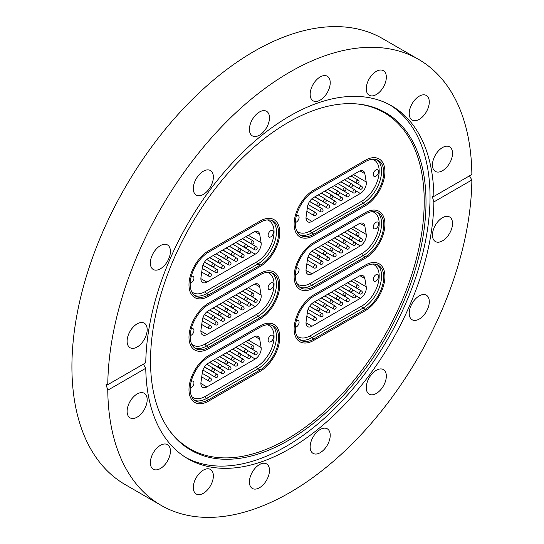 <?xml version="1.0" encoding="UTF-8"?>
<svg xmlns="http://www.w3.org/2000/svg" width="544" height="544" viewBox="0 0 544 544"><rect width="100%" height="100%" fill="white"/><g stroke="black" fill="none" stroke-linecap="round" stroke-linejoin="round"><path stroke-width="0.82" d="M288.266 122.393A194.8 112.465 -60 0 1 357.313 103.958A194.8 112.465 -60 0 1 421.287 245.929A194.8 112.465 -60 0 1 288.266 440.504A194.8 112.465 -60 0 1 169.082 429.998A194.8 112.465 -60 0 1 168.926 270.926A194.8 112.465 -60 0 1 288.266 122.393M356.538 103.89A194.12 112.078 -60 0 1 419.397 245.861A194.12 112.078 -60 0 1 286.953 439.192A194.12 112.078 -60 0 1 168.633 429.352M389.749 104.808A203.755 117.64 -60 0 1 418.54 268.688A203.755 117.64 -60 0 1 285.96 446.481A203.755 117.64 -60 0 1 186.034 457.654M203.334 493.313A14.192 8.194 120 0 0 212.609 480.808A14.192 8.194 120 0 0 210.433 469.438A14.192 8.194 120 0 0 203.334 470.138A14.192 8.194 120 0 0 194.065 482.644A14.192 8.194 120 0 0 196.241 494.02A14.192 8.194 120 0 0 203.334 493.313M160.392 468.52A14.192 8.194 120 0 0 169.66 456.015A14.192 8.194 120 0 0 167.484 444.645A14.192 8.194 120 0 0 160.392 445.346A14.192 8.194 120 0 0 151.116 457.851A14.192 8.194 120 0 0 153.292 469.22A14.192 8.194 120 0 0 160.392 468.52M127.112 411.352A14.192 8.194 120 0 0 130.05 417.846A14.192 8.194 120 0 0 140.984 414.045A14.192 8.194 120 0 0 147.179 399.765A14.192 8.194 120 0 0 144.242 393.264A14.192 8.194 120 0 0 133.307 397.066A14.192 8.194 120 0 0 127.112 411.352M127.112 341.217A14.192 8.194 120 0 0 130.05 347.711A14.192 8.194 120 0 0 140.984 343.91A14.192 8.194 120 0 0 147.179 329.63A14.192 8.194 120 0 0 144.242 323.136A14.192 8.194 120 0 0 133.307 326.937A14.192 8.194 120 0 0 127.112 341.217M150.355 263.004A14.192 8.194 120 0 0 153.292 269.498A14.192 8.194 120 0 0 164.227 265.696A14.192 8.194 120 0 0 170.422 251.416A14.192 8.194 120 0 0 167.484 244.922A14.192 8.194 120 0 0 156.55 248.724A14.192 8.194 120 0 0 150.355 263.004M193.304 188.618A14.192 8.194 120 0 0 196.241 195.112A14.192 8.194 120 0 0 207.176 191.311A14.192 8.194 120 0 0 213.37 177.031A14.192 8.194 120 0 0 210.433 170.53A14.192 8.194 120 0 0 199.498 174.332A14.192 8.194 120 0 0 193.304 188.618M259.447 135.177A14.192 8.194 120 0 0 268.722 122.672A14.192 8.194 120 0 0 266.546 111.296A14.192 8.194 120 0 0 259.447 112.003A14.192 8.194 120 0 0 250.179 124.508A14.192 8.194 120 0 0 252.355 135.878A14.192 8.194 120 0 0 259.447 135.177M320.185 100.11A14.192 8.194 120 0 0 329.46 87.604A14.192 8.194 120 0 0 327.284 76.228A14.192 8.194 120 0 0 320.185 76.935A14.192 8.194 120 0 0 310.916 89.44A14.192 8.194 120 0 0 313.092 100.81A14.192 8.194 120 0 0 320.185 100.11M376.298 94.554A14.192 8.194 120 0 0 385.574 82.042A14.192 8.194 120 0 0 383.398 70.672A14.192 8.194 120 0 0 376.298 71.373A14.192 8.194 120 0 0 367.03 83.885A14.192 8.194 120 0 0 369.206 95.254A14.192 8.194 120 0 0 376.298 94.554M419.247 119.347A14.192 8.194 120 0 0 428.516 106.842A14.192 8.194 120 0 0 426.346 95.472A14.192 8.194 120 0 0 419.247 96.172A14.192 8.194 120 0 0 409.979 108.678A14.192 8.194 120 0 0 412.148 120.047A14.192 8.194 120 0 0 419.247 119.347M432.453 164.927A14.192 8.194 120 0 0 435.397 171.428A14.192 8.194 120 0 0 446.332 167.62A14.192 8.194 120 0 0 452.526 153.34A14.192 8.194 120 0 0 449.589 146.846A14.192 8.194 120 0 0 438.648 150.647A14.192 8.194 120 0 0 432.453 164.927M432.453 235.062A14.192 8.194 120 0 0 435.397 241.556A14.192 8.194 120 0 0 446.332 237.755A14.192 8.194 120 0 0 452.526 223.475A14.192 8.194 120 0 0 449.589 216.974A14.192 8.194 120 0 0 438.648 220.782A14.192 8.194 120 0 0 432.453 235.062M409.21 313.276A14.192 8.194 120 0 0 412.148 319.77A14.192 8.194 120 0 0 423.089 315.969A14.192 8.194 120 0 0 429.284 301.689A14.192 8.194 120 0 0 426.346 295.188A14.192 8.194 120 0 0 415.405 298.996A14.192 8.194 120 0 0 409.21 313.276M366.262 387.661A14.192 8.194 120 0 0 369.206 394.162A14.192 8.194 120 0 0 380.14 390.354A14.192 8.194 120 0 0 386.335 376.074A14.192 8.194 120 0 0 383.398 369.58A14.192 8.194 120 0 0 372.456 373.381A14.192 8.194 120 0 0 366.262 387.661M320.185 452.69A14.192 8.194 120 0 0 329.46 440.184A14.192 8.194 120 0 0 327.284 428.815A14.192 8.194 120 0 0 320.185 429.515A14.192 8.194 120 0 0 310.916 442.02A14.192 8.194 120 0 0 313.092 453.397A14.192 8.194 120 0 0 320.185 452.69M259.447 487.757A14.192 8.194 120 0 0 268.722 475.252A14.192 8.194 120 0 0 266.546 463.882A14.192 8.194 120 0 0 259.447 464.583A14.192 8.194 120 0 0 250.179 477.088A14.192 8.194 120 0 0 252.355 488.458A14.192 8.194 120 0 0 259.447 487.757M433.874 196.418L471.866 174.481A257.482 148.655 120 0 0 418.554 59.364A257.482 148.655 120 0 0 289.816 72.114A257.482 148.655 120 0 0 107.766 384.69L145.765 362.76A203.755 117.64 -60 0 1 289.816 115.981A203.755 117.64 -60 0 1 391.694 105.89A203.755 117.64 -60 0 1 433.874 196.418L432.194 196.241L433.874 201.933A203.755 117.64 -60 0 1 289.816 448.712A203.755 117.64 -60 0 1 187.945 458.803A203.755 117.64 -60 0 1 145.765 368.274L143.351 364.147M418.554 59.364L382.718 38.672A257.482 148.655 120 0 0 253.98 51.422A257.482 148.655 120 0 0 85.775 278.317A257.482 148.655 120 0 0 125.242 484.636L161.078 505.328A257.482 148.655 120 0 0 289.816 492.578A257.482 148.655 120 0 0 471.866 180.003L433.874 201.933M107.766 384.69L106.073 384.526L107.766 390.211A257.482 148.655 120 0 0 161.078 505.328M469.492 175.855L471.866 180.003M107.766 390.211L145.765 368.274M313.834 189.992L365.201 160.33A27.88 16.096 -60 0 1 379.141 158.95A27.88 16.096 -60 0 1 383.411 181.288A27.88 16.096 -60 0 1 365.201 205.856L313.834 235.511A27.88 16.096 -60 0 1 299.894 236.892A27.88 16.096 -60 0 1 295.616 214.554A27.88 16.096 -60 0 1 313.834 189.992L365.201 160.33A27.88 16.096 -60 0 1 379.141 158.95A27.88 16.096 -60 0 1 383.411 181.288A27.88 16.096 -60 0 1 365.201 205.856L313.834 235.511A27.88 16.096 -60 0 1 299.894 236.892A27.88 16.096 -60 0 1 295.616 214.554A27.88 16.096 -60 0 1 313.834 189.992M208.699 250.689L260.073 221.027A27.88 16.096 -60 0 1 274.006 219.647A27.88 16.096 -60 0 1 278.283 241.985A27.88 16.096 -60 0 1 260.073 266.553L208.699 296.208A27.88 16.096 -60 0 1 194.766 297.588A27.88 16.096 -60 0 1 190.488 275.25A27.88 16.096 -60 0 1 208.699 250.689L260.073 221.027A27.88 16.096 -60 0 1 274.006 219.647A27.88 16.096 -60 0 1 278.283 241.985A27.88 16.096 -60 0 1 260.073 266.553L208.699 296.208A27.88 16.096 -60 0 1 194.766 297.588A27.88 16.096 -60 0 1 190.488 275.25A27.88 16.096 -60 0 1 208.699 250.689M313.834 242.413L365.201 212.752A27.88 16.096 -60 0 1 379.141 211.371A27.88 16.096 -60 0 1 383.411 233.709A27.88 16.096 -60 0 1 365.201 258.278L313.834 287.932A27.88 16.096 -60 0 1 299.894 289.313A27.88 16.096 -60 0 1 295.616 266.975A27.88 16.096 -60 0 1 313.834 242.413L365.201 212.752A27.88 16.096 -60 0 1 379.141 211.371A27.88 16.096 -60 0 1 383.411 233.709A27.88 16.096 -60 0 1 365.201 258.278L313.834 287.932A27.88 16.096 -60 0 1 299.894 289.313A27.88 16.096 -60 0 1 295.616 266.975A27.88 16.096 -60 0 1 313.834 242.413M208.699 303.103L260.073 273.448A27.88 16.096 -60 0 1 274.006 272.068A27.88 16.096 -60 0 1 278.283 294.406A27.88 16.096 -60 0 1 260.073 318.968L208.699 348.629A27.88 16.096 -60 0 1 194.766 350.01A27.88 16.096 -60 0 1 190.488 327.672A27.88 16.096 -60 0 1 208.699 303.103L260.073 273.448A27.88 16.096 -60 0 1 274.006 272.068A27.88 16.096 -60 0 1 278.283 294.406A27.88 16.096 -60 0 1 260.073 318.968L208.699 348.629A27.88 16.096 -60 0 1 194.766 350.01A27.88 16.096 -60 0 1 190.488 327.672A27.88 16.096 -60 0 1 208.699 303.103M313.834 294.828L365.201 265.173A27.88 16.096 -60 0 1 379.141 263.792A27.88 16.096 -60 0 1 383.411 286.13A27.88 16.096 -60 0 1 365.201 310.692L313.834 340.354A27.88 16.096 -60 0 1 299.894 341.734A27.88 16.096 -60 0 1 295.616 319.396A27.88 16.096 -60 0 1 313.834 294.828L365.201 265.173A27.88 16.096 -60 0 1 379.141 263.792A27.88 16.096 -60 0 1 383.411 286.13A27.88 16.096 -60 0 1 365.201 310.692L313.834 340.354A27.88 16.096 -60 0 1 299.894 341.734A27.88 16.096 -60 0 1 295.616 319.396A27.88 16.096 -60 0 1 313.834 294.828M208.699 355.524L260.073 325.87A27.88 16.096 -60 0 1 274.006 324.489A27.88 16.096 -60 0 1 278.283 346.827A27.88 16.096 -60 0 1 260.073 371.389L208.699 401.05A27.88 16.096 -60 0 1 194.766 402.431A27.88 16.096 -60 0 1 190.488 380.093A27.88 16.096 -60 0 1 208.699 355.524L260.073 325.87A27.88 16.096 -60 0 1 274.006 324.489A27.88 16.096 -60 0 1 278.283 346.827A27.88 16.096 -60 0 1 260.073 371.389L208.699 401.05A27.88 16.096 -60 0 1 194.766 402.431A27.88 16.096 -60 0 1 190.488 380.093A27.88 16.096 -60 0 1 208.699 355.524M270.824 335.444A3.822 2.203 120 0 0 268.328 338.803A3.822 2.203 120 0 0 268.913 341.863A3.822 2.203 120 0 0 270.824 341.68A3.822 2.203 120 0 0 273.319 338.314A3.822 2.203 120 0 0 272.734 335.254A3.822 2.203 120 0 0 270.824 335.444M190.203 387.974A3.822 2.203 120 0 0 191.257 387.614A3.822 2.203 120 0 0 193.752 384.248A3.822 2.203 120 0 0 193.168 381.188A3.822 2.203 120 0 0 191.257 381.378A3.822 2.203 120 0 0 191.196 381.412M248.282 340.122L261.106 347.528L259.712 339.225A8.446 4.876 -60 0 0 258.053 336.498A8.446 4.876 -60 0 0 253.83 336.92L208.25 363.236A8.446 4.876 -60 0 0 202.368 372.334L200.974 382.242A8.446 4.876 -60 0 0 202.633 387.355A8.446 4.876 -60 0 0 206.863 386.94L255.224 359.013L250.553 356.32M261.106 347.528A8.446 4.876 -60 0 1 255.224 359.013M260.073 327.25A26.187 15.116 -60 0 1 273.163 325.951A26.187 15.116 -60 0 1 277.182 346.936A26.187 15.116 -60 0 1 260.073 370.008L208.699 399.67A26.187 15.116 -60 0 1 195.609 400.969A26.187 15.116 -60 0 1 191.597 379.984A26.187 15.116 -60 0 1 208.699 356.905L260.073 327.25M270.824 283.023A3.822 2.203 120 0 0 268.328 286.389A3.822 2.203 120 0 0 268.913 289.449A3.822 2.203 120 0 0 270.824 289.258A3.822 2.203 120 0 0 273.319 285.892A3.822 2.203 120 0 0 272.734 282.832A3.822 2.203 120 0 0 270.824 283.023M190.203 335.553A3.822 2.203 120 0 0 191.257 335.192A3.822 2.203 120 0 0 193.752 331.826A3.822 2.203 120 0 0 193.168 328.766A3.822 2.203 120 0 0 191.257 328.957A3.822 2.203 120 0 0 191.196 328.991M248.282 287.701L261.106 295.106L259.712 286.804A8.446 4.876 -60 0 0 258.053 284.084A8.446 4.876 -60 0 0 253.83 284.498L208.25 310.814A8.446 4.876 -60 0 0 202.368 319.913L200.974 329.82A8.446 4.876 -60 0 0 202.633 334.934A8.446 4.876 -60 0 0 206.863 334.519L255.224 306.598L250.553 303.899M261.106 295.106A8.446 4.876 -60 0 1 255.224 306.598M260.073 274.829A26.187 15.116 -60 0 1 273.163 273.53A26.187 15.116 -60 0 1 277.182 294.515A26.187 15.116 -60 0 1 260.073 317.594L208.699 347.249A26.187 15.116 -60 0 1 195.609 348.548A26.187 15.116 -60 0 1 191.597 327.563A26.187 15.116 -60 0 1 208.699 304.484L260.073 274.829M375.952 274.747A3.822 2.203 120 0 0 373.456 278.113A3.822 2.203 120 0 0 374.041 281.173A3.822 2.203 120 0 0 375.952 280.983A3.822 2.203 120 0 0 378.447 277.617A3.822 2.203 120 0 0 377.862 274.557A3.822 2.203 120 0 0 375.952 274.747M295.331 327.277A3.822 2.203 120 0 0 296.392 326.917A3.822 2.203 120 0 0 298.88 323.551A3.822 2.203 120 0 0 298.296 320.491A3.822 2.203 120 0 0 296.392 320.681A3.822 2.203 120 0 0 296.33 320.715M353.416 279.426L366.234 286.831L364.847 278.528A8.446 4.876 -60 0 0 363.188 275.808A8.446 4.876 -60 0 0 358.958 276.223L313.378 302.539A8.446 4.876 -60 0 0 307.496 311.637L306.109 321.545A8.446 4.876 -60 0 0 307.768 326.658A8.446 4.876 -60 0 0 311.991 326.244L360.352 298.323L355.681 295.623M366.234 286.831A8.446 4.876 -60 0 1 360.352 298.323M365.201 266.553A26.187 15.116 -60 0 1 378.291 265.254A26.187 15.116 -60 0 1 382.31 286.239A26.187 15.116 -60 0 1 365.201 309.318L313.834 338.973A26.187 15.116 -60 0 1 300.737 340.272A26.187 15.116 -60 0 1 296.725 319.287A26.187 15.116 -60 0 1 313.834 296.208L365.201 266.553M375.952 222.326A3.822 2.203 120 0 0 373.456 225.692A3.822 2.203 120 0 0 374.041 228.752A3.822 2.203 120 0 0 375.952 228.562A3.822 2.203 120 0 0 378.447 225.196A3.822 2.203 120 0 0 377.862 222.136A3.822 2.203 120 0 0 375.952 222.326M295.331 274.856A3.822 2.203 120 0 0 296.392 274.496A3.822 2.203 120 0 0 298.88 271.13A3.822 2.203 120 0 0 298.296 268.07A3.822 2.203 120 0 0 296.392 268.26A3.822 2.203 120 0 0 296.33 268.301M353.416 227.004L366.234 234.41L364.847 226.107A8.446 4.876 -60 0 0 363.188 223.387A8.446 4.876 -60 0 0 358.958 223.802L313.378 250.118A8.446 4.876 -60 0 0 307.496 259.216L306.109 269.124A8.446 4.876 -60 0 0 307.768 274.237A8.446 4.876 -60 0 0 311.991 273.822L360.352 245.902L355.681 243.202M366.234 234.41A8.446 4.876 -60 0 1 360.352 245.902M365.201 214.132A26.187 15.116 -60 0 1 378.291 212.833A26.187 15.116 -60 0 1 382.31 233.818A26.187 15.116 -60 0 1 365.201 256.897L313.834 286.552A26.187 15.116 -60 0 1 300.737 287.851A26.187 15.116 -60 0 1 296.725 266.866A26.187 15.116 -60 0 1 313.834 243.787L365.201 214.132M270.824 230.602A3.822 2.203 120 0 0 268.328 233.968A3.822 2.203 120 0 0 268.913 237.028A3.822 2.203 120 0 0 270.824 236.837A3.822 2.203 120 0 0 273.319 233.471A3.822 2.203 120 0 0 272.734 230.411A3.822 2.203 120 0 0 270.824 230.602M190.203 283.132A3.822 2.203 120 0 0 191.257 282.771A3.822 2.203 120 0 0 193.752 279.405A3.822 2.203 120 0 0 193.168 276.345A3.822 2.203 120 0 0 191.257 276.536A3.822 2.203 120 0 0 191.196 276.576M248.282 235.28L261.106 242.685L259.712 234.382A8.446 4.876 -60 0 0 258.053 231.662A8.446 4.876 -60 0 0 253.83 232.077L208.25 258.393A8.446 4.876 -60 0 0 202.368 267.492L200.974 277.399A8.446 4.876 -60 0 0 202.633 282.52A8.446 4.876 -60 0 0 206.863 282.098L255.224 254.177L250.553 251.478M261.106 242.685A8.446 4.876 -60 0 1 255.224 254.177M260.073 222.408A26.187 15.116 -60 0 1 273.163 221.109A26.187 15.116 -60 0 1 277.182 242.094A26.187 15.116 -60 0 1 260.073 265.173L208.699 294.828A26.187 15.116 -60 0 1 195.609 296.126A26.187 15.116 -60 0 1 191.597 275.142A26.187 15.116 -60 0 1 208.699 252.069L260.073 222.408M375.952 169.905A3.822 2.203 120 0 0 373.456 173.271A3.822 2.203 120 0 0 374.041 176.331A3.822 2.203 120 0 0 375.952 176.14A3.822 2.203 120 0 0 378.447 172.774A3.822 2.203 120 0 0 377.862 169.714A3.822 2.203 120 0 0 375.952 169.905M295.331 222.435A3.822 2.203 120 0 0 296.392 222.074A3.822 2.203 120 0 0 298.88 218.715A3.822 2.203 120 0 0 298.296 215.655A3.822 2.203 120 0 0 296.392 215.839A3.822 2.203 120 0 0 296.33 215.88M353.416 174.59L366.234 181.988L364.847 173.686A8.446 4.876 -60 0 0 363.188 170.966A8.446 4.876 -60 0 0 358.958 171.38L313.378 197.703A8.446 4.876 -60 0 0 307.496 206.795L306.109 216.702A8.446 4.876 -60 0 0 307.768 221.823A8.446 4.876 -60 0 0 311.991 221.401L360.352 193.48L355.681 190.781M366.234 181.988A8.446 4.876 -60 0 1 360.352 193.48M365.201 161.711A26.187 15.116 -60 0 1 378.291 160.412A26.187 15.116 -60 0 1 382.31 181.397A26.187 15.116 -60 0 1 365.201 204.476L313.834 234.131A26.187 15.116 -60 0 1 300.737 235.43A26.187 15.116 -60 0 1 296.725 214.445A26.187 15.116 -60 0 1 313.834 191.372L365.201 161.711M191.678 396.522A24.5 14.144 120 0 0 205.353 396.358L256.727 366.704A24.5 14.144 120 0 0 273.115 343.72A24.5 14.144 120 0 0 267.349 324.768M272.048 325.407A26.187 15.116 -60 0 1 274.72 346.678A26.187 15.116 -60 0 1 257.924 368.771L260.073 370.008M256.727 366.704A1.686 0.972 60 0 0 257.924 368.771L206.55 398.426L208.699 399.67M205.353 396.358A1.686 0.972 60 0 0 206.55 398.426A26.187 15.116 -60 0 1 194.575 400.268M259.712 339.225L254.871 336.423M200.886 383.486L206.863 386.94M221.061 365.412L228.473 369.696A1.686 0.972 -60 0 1 228.548 367.622A1.686 0.972 -60 0 1 230.166 366.772A1.686 0.972 -60 0 1 230.234 366.812M222.829 354.817L231.751 359.972A1.686 0.972 -60 0 1 232.172 357.462A1.686 0.972 -60 0 1 233.437 357.041L226.209 352.866M204.51 366.921L212.112 371.307A1.686 1.686 0 0 0 214.52 369.213L221.932 373.476A1.686 0.972 -60 0 1 222.006 371.402A1.686 0.972 -60 0 1 223.618 370.546A1.686 0.972 -60 0 1 223.686 370.593M202.932 370.063L215.383 377.257A1.686 0.972 -60 0 1 215.458 375.183A1.686 0.972 -60 0 1 217.07 374.326A1.686 0.972 -60 0 1 217.138 374.374M201.722 376.924L208.835 381.031A1.686 0.972 -60 0 1 208.91 378.964A1.686 0.972 -60 0 1 210.528 378.107A1.686 0.972 -60 0 1 210.596 378.155M227.603 361.631L235.022 365.915A1.686 0.972 -60 0 1 235.096 363.841A1.686 0.972 -60 0 1 236.715 362.991A1.686 0.972 -60 0 1 236.783 363.032M234.151 357.85L241.57 362.134A1.686 0.972 -60 0 1 241.645 360.06A1.686 0.972 -60 0 1 243.256 359.21A1.686 0.972 -60 0 1 243.324 359.258M240.7 354.076L248.118 358.353A1.686 0.972 -60 0 1 248.193 356.286A1.686 0.972 -60 0 1 249.805 355.429A1.686 0.972 -60 0 1 249.873 355.477M235.919 347.262L244.841 352.41A1.686 1.686 0 0 0 247.255 350.316L254.66 354.572A1.686 0.972 -60 0 1 254.735 352.505A1.686 0.972 -60 0 1 256.353 351.648A1.686 0.972 -60 0 1 256.421 351.696M216.281 358.598L225.202 363.752A1.686 0.972 -60 0 1 225.624 361.243A1.686 0.972 -60 0 1 226.889 360.822L219.66 356.646M209.732 362.379L218.654 367.526A1.686 0.972 -60 0 1 219.076 365.017A1.686 0.972 -60 0 1 220.347 364.602L213.112 360.427M212.112 371.307A1.686 0.972 -60 0 1 212.534 368.798A1.686 0.972 -60 0 1 213.799 368.383L206.754 364.317M229.378 351.036L238.299 356.191A1.686 0.972 -60 0 1 238.721 353.682A1.686 0.972 -60 0 1 239.986 353.26L232.757 349.092M244.841 352.41A1.686 0.972 -60 0 1 245.262 349.901A1.686 0.972 -60 0 1 246.534 349.486L239.299 345.311M242.468 343.482L251.389 348.629A1.686 0.972 -60 0 1 251.811 346.12A1.686 0.972 -60 0 1 253.076 345.705L245.847 341.53M191.678 344.107A24.5 14.144 120 0 0 205.353 343.937L256.727 314.282A24.5 14.144 120 0 0 273.115 291.305A24.5 14.144 120 0 0 267.349 272.347M272.048 272.986A26.187 15.116 -60 0 1 274.72 294.256A26.187 15.116 -60 0 1 257.924 316.35L260.073 317.594M256.727 314.282A1.686 0.972 60 0 0 257.924 316.35L206.55 346.011L208.699 347.249M205.353 343.937A1.686 0.972 60 0 0 206.55 346.011A26.187 15.116 -60 0 1 194.575 347.847M259.712 286.804L254.871 284.002M200.886 331.072L206.863 334.519M209.732 309.958L218.654 315.112A1.686 1.686 0 0 0 221.068 313.011L228.473 317.274A1.686 0.972 -60 0 1 228.548 315.2A1.686 0.972 -60 0 1 230.166 314.35A1.686 0.972 -60 0 1 230.234 314.391M222.829 302.396L231.751 307.55A1.686 0.972 -60 0 1 232.172 305.041A1.686 0.972 -60 0 1 233.437 304.626L226.209 300.451M204.51 314.5L212.112 318.886A1.686 1.686 0 0 0 214.52 316.792L221.932 321.055A1.686 0.972 -60 0 1 222.006 318.981A1.686 0.972 -60 0 1 223.618 318.131A1.686 0.972 -60 0 1 223.686 318.172M202.932 317.648L215.383 324.836A1.686 0.972 -60 0 1 215.458 322.762A1.686 0.972 -60 0 1 217.07 321.905A1.686 0.972 -60 0 1 217.138 321.953M201.722 324.51L208.835 328.617A1.686 0.972 -60 0 1 208.91 326.543A1.686 0.972 -60 0 1 210.528 325.686A1.686 0.972 -60 0 1 210.596 325.734M227.603 309.21L235.022 313.494A1.686 0.972 -60 0 1 235.096 311.42A1.686 0.972 -60 0 1 236.715 310.57A1.686 0.972 -60 0 1 236.783 310.617M234.151 305.436L241.57 309.713A1.686 0.972 -60 0 1 241.645 307.646A1.686 0.972 -60 0 1 243.256 306.789A1.686 0.972 -60 0 1 243.324 306.836M240.7 301.655L248.118 305.939A1.686 0.972 -60 0 1 248.193 303.865A1.686 0.972 -60 0 1 249.805 303.008A1.686 0.972 -60 0 1 249.873 303.056M247.248 297.874L254.66 302.158A1.686 0.972 -60 0 1 254.735 300.084A1.686 0.972 -60 0 1 256.353 299.227A1.686 0.972 -60 0 1 256.421 299.275M216.281 306.177L225.202 311.331A1.686 0.972 -60 0 1 225.624 308.822A1.686 0.972 -60 0 1 226.889 308.4L219.66 304.225M218.654 315.112A1.686 0.972 -60 0 1 219.076 312.603A1.686 0.972 -60 0 1 220.347 312.181L213.112 308.006M212.112 318.886A1.686 0.972 -60 0 1 212.534 316.377A1.686 0.972 -60 0 1 213.799 315.962L206.754 311.896M229.378 298.622L238.299 303.77A1.686 0.972 -60 0 1 238.721 301.26A1.686 0.972 -60 0 1 239.986 300.846L232.757 296.67M235.919 294.841L244.841 299.989A1.686 0.972 -60 0 1 245.262 297.48A1.686 0.972 -60 0 1 246.534 297.065L239.299 292.89M242.468 291.06L251.389 296.208A1.686 0.972 -60 0 1 251.811 293.699A1.686 0.972 -60 0 1 253.076 293.284L245.847 289.109M296.806 335.832A24.5 14.144 120 0 0 310.488 335.662L361.855 306.007A24.5 14.144 120 0 0 378.243 283.03A24.5 14.144 120 0 0 372.484 264.071M377.176 264.71A26.187 15.116 -60 0 1 379.855 285.981A26.187 15.116 -60 0 1 363.052 308.074L365.201 309.318M361.855 306.007A1.686 0.972 60 0 0 363.052 308.074L311.678 337.729L313.834 338.973M310.488 335.662A1.686 0.972 60 0 0 311.678 337.729A26.187 15.116 -60 0 1 299.703 339.572M364.847 278.528L359.999 275.726M306.014 322.796L311.991 326.244M326.189 304.715L333.608 308.999A1.686 0.972 -60 0 1 333.683 306.925A1.686 0.972 -60 0 1 335.294 306.075A1.686 0.972 -60 0 1 335.362 306.116M327.957 294.12L336.879 299.275A1.686 0.972 -60 0 1 337.3 296.766A1.686 0.972 -60 0 1 338.565 296.344L331.337 292.176M319.641 308.496L327.06 312.78A1.686 0.972 -60 0 1 327.134 310.706A1.686 0.972 -60 0 1 328.746 309.849A1.686 0.972 -60 0 1 328.814 309.896M308.06 309.366L320.511 316.56A1.686 0.972 -60 0 1 320.586 314.486A1.686 0.972 -60 0 1 322.204 313.63A1.686 0.972 -60 0 1 322.272 313.677M306.85 316.234L313.963 320.334A1.686 0.972 -60 0 1 314.038 318.267A1.686 0.972 -60 0 1 315.656 317.41A1.686 0.972 -60 0 1 315.724 317.458M332.738 300.934L340.15 305.218A1.686 0.972 -60 0 1 340.224 303.144A1.686 0.972 -60 0 1 341.843 302.294A1.686 0.972 -60 0 1 341.911 302.342M339.279 297.16L346.698 301.437A1.686 0.972 -60 0 1 346.773 299.37A1.686 0.972 -60 0 1 348.391 298.513A1.686 0.972 -60 0 1 348.459 298.561M345.828 293.379L353.246 297.656A1.686 0.972 -60 0 1 353.321 295.589A1.686 0.972 -60 0 1 354.933 294.732A1.686 0.972 -60 0 1 355.001 294.78M341.054 286.566L349.969 291.713A1.686 1.686 0 0 0 352.383 289.619L359.795 293.882A1.686 0.972 -60 0 1 359.87 291.808A1.686 0.972 -60 0 1 361.481 290.952A1.686 0.972 -60 0 1 361.549 290.999M321.409 297.901L330.33 303.056A1.686 0.972 -60 0 1 330.752 300.546A1.686 0.972 -60 0 1 332.024 300.125L324.788 295.95M314.867 301.682L323.782 306.83A1.686 0.972 -60 0 1 324.21 304.32A1.686 0.972 -60 0 1 325.475 303.906L318.247 299.73M309.638 306.224L317.24 310.61A1.686 0.972 -60 0 1 317.662 308.101A1.686 0.972 -60 0 1 318.927 307.686L311.889 303.62M334.506 290.346L343.427 295.494A1.686 0.972 -60 0 1 343.849 292.985A1.686 0.972 -60 0 1 345.114 292.57L337.885 288.395M349.969 291.713A1.686 0.972 -60 0 1 350.397 289.204A1.686 0.972 -60 0 1 351.662 288.789L344.434 284.614M347.596 282.785L356.517 287.932A1.686 0.972 -60 0 1 356.939 285.423A1.686 0.972 -60 0 1 358.21 285.008L350.975 280.833M296.806 283.41A24.5 14.144 120 0 0 310.488 283.24L361.855 253.586A24.5 14.144 120 0 0 378.243 230.608A24.5 14.144 120 0 0 372.484 211.65M377.176 212.289A26.187 15.116 -60 0 1 379.855 233.56A26.187 15.116 -60 0 1 363.052 255.653L365.201 256.897M361.855 253.586A1.686 0.972 60 0 0 363.052 255.653L311.678 285.314L313.834 286.552M310.488 283.24A1.686 0.972 60 0 0 311.678 285.314A26.187 15.116 -60 0 1 299.703 287.15M364.847 226.107L359.999 223.312M306.014 270.375L311.991 273.822M326.189 252.294L333.608 256.578A1.686 0.972 -60 0 1 333.683 254.504A1.686 0.972 -60 0 1 335.294 253.654A1.686 0.972 -60 0 1 335.362 253.701M327.957 241.706L336.879 246.854A1.686 0.972 -60 0 1 337.3 244.344A1.686 0.972 -60 0 1 338.565 243.93L331.337 239.754M309.638 253.803L317.24 258.189A1.686 1.686 0 0 0 319.648 256.095L327.06 260.358A1.686 0.972 -60 0 1 327.134 258.284A1.686 0.972 -60 0 1 328.746 257.434A1.686 0.972 -60 0 1 328.814 257.475M308.06 256.952L320.511 264.139A1.686 0.972 -60 0 1 320.586 262.065A1.686 0.972 -60 0 1 322.204 261.215A1.686 0.972 -60 0 1 322.272 261.256M306.85 263.813L313.963 267.92A1.686 0.972 -60 0 1 314.038 265.846A1.686 0.972 -60 0 1 315.656 264.989A1.686 0.972 -60 0 1 315.724 265.037M332.738 248.52L340.15 252.797A1.686 0.972 -60 0 1 340.224 250.73A1.686 0.972 -60 0 1 341.843 249.873A1.686 0.972 -60 0 1 341.911 249.92M339.279 244.739L346.698 249.016A1.686 0.972 -60 0 1 346.773 246.949A1.686 0.972 -60 0 1 348.391 246.092A1.686 0.972 -60 0 1 348.459 246.14M345.828 240.958L353.246 245.242A1.686 0.972 -60 0 1 353.321 243.168A1.686 0.972 -60 0 1 354.933 242.311A1.686 0.972 -60 0 1 355.001 242.359M341.054 234.144L349.969 239.292A1.686 1.686 0 0 0 352.383 237.198L359.795 241.461A1.686 0.972 -60 0 1 359.87 239.387A1.686 0.972 -60 0 1 361.481 238.53A1.686 0.972 -60 0 1 361.549 238.578M321.409 245.48L330.33 250.634A1.686 0.972 -60 0 1 330.752 248.125A1.686 0.972 -60 0 1 332.024 247.704L324.788 243.535M314.867 249.261L323.782 254.415A1.686 0.972 -60 0 1 324.21 251.906A1.686 0.972 -60 0 1 325.475 251.484L318.247 247.309M317.24 258.189A1.686 0.972 -60 0 1 317.662 255.68A1.686 0.972 -60 0 1 318.927 255.265L311.889 251.199M334.506 237.925L343.427 243.073A1.686 0.972 -60 0 1 343.849 240.564A1.686 0.972 -60 0 1 345.114 240.149L337.885 235.974M349.969 239.292A1.686 0.972 -60 0 1 350.397 236.783A1.686 0.972 -60 0 1 351.662 236.368L344.434 232.193M347.596 230.364L356.517 235.511A1.686 0.972 -60 0 1 356.939 233.002A1.686 0.972 -60 0 1 358.21 232.587L350.975 228.412M191.678 291.686A24.5 14.144 120 0 0 205.353 291.516L256.727 261.861A24.5 14.144 120 0 0 273.115 238.884A24.5 14.144 120 0 0 267.349 219.926M272.048 220.565A26.187 15.116 -60 0 1 274.72 241.835A26.187 15.116 -60 0 1 257.924 263.928L260.073 265.173M256.727 261.861A1.686 0.972 60 0 0 257.924 263.928L206.55 293.59L208.699 294.828M205.353 291.516A1.686 0.972 60 0 0 206.55 293.59A26.187 15.116 -60 0 1 194.575 295.426M259.712 234.382L254.871 231.588M200.886 278.65L206.863 282.098M209.732 257.536L218.654 262.691A1.686 1.686 0 0 0 221.068 260.59L228.473 264.853A1.686 0.972 -60 0 1 228.548 262.779A1.686 0.972 -60 0 1 230.166 261.929A1.686 0.972 -60 0 1 230.234 261.977M222.829 249.982L231.751 255.129A1.686 0.972 -60 0 1 232.172 252.62A1.686 0.972 -60 0 1 233.437 252.205L226.209 248.03M214.513 264.35L221.932 268.634A1.686 0.972 -60 0 1 222.006 266.56A1.686 0.972 -60 0 1 223.618 265.71A1.686 0.972 -60 0 1 223.686 265.758M202.932 265.227L215.383 272.415A1.686 0.972 -60 0 1 215.458 270.341A1.686 0.972 -60 0 1 217.07 269.491A1.686 0.972 -60 0 1 217.138 269.532M201.722 272.088L208.835 276.196A1.686 0.972 -60 0 1 208.91 274.122A1.686 0.972 -60 0 1 210.528 273.265A1.686 0.972 -60 0 1 210.596 273.312M227.603 256.795L235.022 261.072A1.686 0.972 -60 0 1 235.096 259.005A1.686 0.972 -60 0 1 236.715 258.148A1.686 0.972 -60 0 1 236.783 258.196M231.751 255.129A1.686 1.686 0 0 0 234.158 253.035L241.57 257.298A1.686 0.972 -60 0 1 241.645 255.224A1.686 0.972 -60 0 1 243.256 254.368A1.686 0.972 -60 0 1 243.324 254.415M240.7 249.234L248.118 253.518A1.686 0.972 -60 0 1 248.193 251.444A1.686 0.972 -60 0 1 249.805 250.587A1.686 0.972 -60 0 1 249.873 250.634M247.248 245.453L254.66 249.737A1.686 0.972 -60 0 1 254.735 247.663A1.686 0.972 -60 0 1 256.353 246.813A1.686 0.972 -60 0 1 256.421 246.854M216.281 253.756L225.202 258.91A1.686 0.972 -60 0 1 225.624 256.401A1.686 0.972 -60 0 1 226.889 255.986L219.66 251.811M218.654 262.691A1.686 0.972 -60 0 1 219.076 260.182A1.686 0.972 -60 0 1 220.347 259.76L213.112 255.585M204.51 262.079L212.112 266.472A1.686 0.972 -60 0 1 212.534 263.962A1.686 0.972 -60 0 1 213.799 263.541L206.754 259.474M229.378 246.201L238.299 251.348A1.686 0.972 -60 0 1 238.721 248.839A1.686 0.972 -60 0 1 239.986 248.424L232.757 244.249M235.919 242.42L244.841 247.568A1.686 0.972 -60 0 1 245.262 245.058A1.686 0.972 -60 0 1 246.534 244.644L239.299 240.468M242.468 238.639L251.389 243.794A1.686 0.972 -60 0 1 251.811 241.284A1.686 0.972 -60 0 1 253.076 240.863L245.847 236.688M296.806 230.989A24.5 14.144 120 0 0 310.488 230.826L361.855 201.164A24.5 14.144 120 0 0 378.243 178.187A24.5 14.144 120 0 0 372.484 159.229M377.176 159.868A26.187 15.116 -60 0 1 379.855 181.138A26.187 15.116 -60 0 1 363.052 203.232L365.201 204.476M361.855 201.164A1.686 0.972 60 0 0 363.052 203.232L311.678 232.893L313.834 234.131M310.488 230.826A1.686 0.972 60 0 0 311.678 232.893A26.187 15.116 -60 0 1 299.703 234.736M364.847 173.686L359.999 170.891M306.014 217.954L311.991 221.401M314.867 196.84L323.782 201.994A1.686 1.686 0 0 0 326.196 199.9L333.608 204.156A1.686 0.972 -60 0 1 333.683 202.089A1.686 0.972 -60 0 1 335.294 201.232A1.686 0.972 -60 0 1 335.362 201.28M327.957 189.285L336.879 194.432A1.686 0.972 -60 0 1 337.3 191.923A1.686 0.972 -60 0 1 338.565 191.508L331.337 187.333M309.638 201.382L317.24 205.775A1.686 1.686 0 0 0 319.648 203.674L327.06 207.937A1.686 0.972 -60 0 1 327.134 205.863A1.686 0.972 -60 0 1 328.746 205.013A1.686 0.972 -60 0 1 328.814 205.061M308.06 204.53L320.511 211.718A1.686 0.972 -60 0 1 320.586 209.644A1.686 0.972 -60 0 1 322.204 208.794A1.686 0.972 -60 0 1 322.272 208.835M306.85 211.392L313.963 215.499A1.686 0.972 -60 0 1 314.038 213.425A1.686 0.972 -60 0 1 315.656 212.575A1.686 0.972 -60 0 1 315.724 212.616M332.738 196.098L340.15 200.382A1.686 0.972 -60 0 1 340.224 198.308A1.686 0.972 -60 0 1 341.843 197.452A1.686 0.972 -60 0 1 341.911 197.499M339.279 192.318L346.698 196.602A1.686 0.972 -60 0 1 346.773 194.528A1.686 0.972 -60 0 1 348.391 193.671A1.686 0.972 -60 0 1 348.459 193.718M345.828 188.537L353.246 192.821A1.686 0.972 -60 0 1 353.321 190.747A1.686 0.972 -60 0 1 354.933 189.89A1.686 0.972 -60 0 1 355.001 189.938M352.376 184.756L359.795 189.04A1.686 0.972 -60 0 1 359.87 186.966A1.686 0.972 -60 0 1 361.481 186.116A1.686 0.972 -60 0 1 361.549 186.157M321.409 193.066L330.33 198.213A1.686 0.972 -60 0 1 330.752 195.704A1.686 0.972 -60 0 1 332.024 195.289L324.788 191.114M323.782 201.994A1.686 0.972 -60 0 1 324.21 199.485A1.686 0.972 -60 0 1 325.475 199.07L318.247 194.895M317.24 205.775A1.686 0.972 -60 0 1 317.662 203.266A1.686 0.972 -60 0 1 318.927 202.844L311.889 198.778M334.506 185.504L343.427 190.652A1.686 0.972 -60 0 1 343.849 188.142A1.686 0.972 -60 0 1 345.114 187.728L337.885 183.552M341.054 181.723L349.969 186.871A1.686 0.972 -60 0 1 350.397 184.362A1.686 0.972 -60 0 1 351.662 183.947L344.434 179.772M347.596 177.942L356.517 183.097A1.686 0.972 -60 0 1 356.939 180.588A1.686 0.972 -60 0 1 358.21 180.166L350.975 175.991M216.152 358.673L230.166 366.772A1.686 1.686 0 0 1 230.717 369.179A1.686 1.686 0 0 1 228.473 369.696M231.751 359.972A1.686 1.686 0 0 0 234.158 357.87A1.686 1.686 0 0 0 233.437 357.041M209.603 362.454L223.618 370.546A1.686 1.686 0 0 1 224.169 372.96A1.686 1.686 0 0 1 221.932 373.476M204.435 367.03L217.07 374.326A1.686 1.686 0 0 1 217.627 376.74A1.686 1.686 0 0 1 215.383 377.257M202.232 373.32L210.528 378.107A1.686 1.686 0 0 1 211.079 380.521A1.686 1.686 0 0 1 208.835 381.031M222.693 354.899L236.715 362.991A1.686 1.686 0 0 1 237.266 365.398A1.686 1.686 0 0 1 235.022 365.915M229.242 351.118L243.256 359.21A1.686 1.686 0 0 1 243.814 361.624A1.686 1.686 0 0 1 241.57 362.134M235.79 347.337L249.805 355.429A1.686 1.686 0 0 1 250.356 357.843A1.686 1.686 0 0 1 248.118 358.353M242.338 343.556L256.353 351.648A1.686 1.686 0 0 1 256.904 354.062A1.686 1.686 0 0 1 254.66 354.572M225.202 363.752A1.686 1.686 0 0 0 227.616 361.651A1.686 1.686 0 0 0 226.889 360.822M218.654 367.526A1.686 1.686 0 0 0 221.068 365.432A1.686 1.686 0 0 0 220.347 364.602M214.52 369.213A1.686 1.686 0 0 0 213.799 368.383M238.299 356.191A1.686 1.686 0 0 0 240.706 354.096A1.686 1.686 0 0 0 239.986 353.26M247.255 350.316A1.686 1.686 0 0 0 246.534 349.486M251.389 348.629A1.686 1.686 0 0 0 253.803 346.535A1.686 1.686 0 0 0 253.076 345.705M216.152 306.258L230.166 314.35A1.686 1.686 0 0 1 230.717 316.758A1.686 1.686 0 0 1 228.473 317.274M231.751 307.55A1.686 1.686 0 0 0 234.158 305.456A1.686 1.686 0 0 0 233.437 304.626M209.603 310.032L223.618 318.131A1.686 1.686 0 0 1 224.169 320.538A1.686 1.686 0 0 1 221.932 321.055M204.435 314.609L217.07 321.905A1.686 1.686 0 0 1 217.627 324.319A1.686 1.686 0 0 1 215.383 324.836M202.232 320.899L210.528 325.686A1.686 1.686 0 0 1 211.079 328.1A1.686 1.686 0 0 1 208.835 328.617M222.693 302.478L236.715 310.57A1.686 1.686 0 0 1 237.266 312.984A1.686 1.686 0 0 1 235.022 313.494M229.242 298.697L243.256 306.789A1.686 1.686 0 0 1 243.814 309.203A1.686 1.686 0 0 1 241.57 309.713M235.79 294.916L249.805 303.008A1.686 1.686 0 0 1 250.356 305.422A1.686 1.686 0 0 1 248.118 305.939M242.338 291.135L256.353 299.227A1.686 1.686 0 0 1 256.904 301.641A1.686 1.686 0 0 1 254.66 302.158M225.202 311.331A1.686 1.686 0 0 0 227.616 309.23A1.686 1.686 0 0 0 226.889 308.4M221.068 313.011A1.686 1.686 0 0 0 220.347 312.181M214.52 316.792A1.686 1.686 0 0 0 213.799 315.962M238.299 303.77A1.686 1.686 0 0 0 240.706 301.675A1.686 1.686 0 0 0 239.986 300.846M244.841 299.989A1.686 1.686 0 0 0 247.255 297.894A1.686 1.686 0 0 0 246.534 297.065M251.389 296.208A1.686 1.686 0 0 0 253.803 294.114A1.686 1.686 0 0 0 253.076 293.284M321.28 297.983L335.294 306.075A1.686 1.686 0 0 1 335.845 308.482A1.686 1.686 0 0 1 333.608 308.999M336.879 299.275A1.686 1.686 0 0 0 339.293 297.18A1.686 1.686 0 0 0 338.565 296.344M314.731 301.757L328.746 309.849A1.686 1.686 0 0 1 329.304 312.263A1.686 1.686 0 0 1 327.06 312.78M309.563 306.333L322.204 313.63A1.686 1.686 0 0 1 322.755 316.044A1.686 1.686 0 0 1 320.511 316.56M307.36 312.623L315.656 317.41A1.686 1.686 0 0 1 316.207 319.824A1.686 1.686 0 0 1 313.963 320.334M327.828 294.202L341.843 302.294A1.686 1.686 0 0 1 342.394 304.701A1.686 1.686 0 0 1 340.15 305.218M334.37 290.421L348.391 298.513A1.686 1.686 0 0 1 348.942 300.927A1.686 1.686 0 0 1 346.698 301.437M340.918 286.64L354.933 294.732A1.686 1.686 0 0 1 355.49 297.146A1.686 1.686 0 0 1 353.246 297.656M347.466 282.86L361.481 290.952A1.686 1.686 0 0 1 362.032 293.366A1.686 1.686 0 0 1 359.795 293.882M330.33 303.056A1.686 1.686 0 0 0 332.744 300.954A1.686 1.686 0 0 0 332.024 300.125M323.782 306.83A1.686 1.686 0 0 0 326.196 304.735A1.686 1.686 0 0 0 325.475 303.906M317.24 310.61A1.686 1.686 0 0 0 319.648 308.516A1.686 1.686 0 0 0 318.927 307.686M343.427 295.494A1.686 1.686 0 0 0 345.834 293.4A1.686 1.686 0 0 0 345.114 292.57M352.383 289.619A1.686 1.686 0 0 0 351.662 288.789M356.517 287.932A1.686 1.686 0 0 0 358.931 285.838A1.686 1.686 0 0 0 358.21 285.008M321.28 245.562L335.294 253.654A1.686 1.686 0 0 1 335.845 256.068A1.686 1.686 0 0 1 333.608 256.578M336.879 246.854A1.686 1.686 0 0 0 339.293 244.759A1.686 1.686 0 0 0 338.565 243.93M314.731 249.342L328.746 257.434A1.686 1.686 0 0 1 329.304 259.842A1.686 1.686 0 0 1 327.06 260.358M309.563 253.912L322.204 261.215A1.686 1.686 0 0 1 322.755 263.622A1.686 1.686 0 0 1 320.511 264.139M307.36 260.202L315.656 264.989A1.686 1.686 0 0 1 316.207 267.403A1.686 1.686 0 0 1 313.963 267.92M327.828 241.781L341.843 249.873A1.686 1.686 0 0 1 342.394 252.287A1.686 1.686 0 0 1 340.15 252.797M334.37 238L348.391 246.092A1.686 1.686 0 0 1 348.942 248.506A1.686 1.686 0 0 1 346.698 249.016M340.918 234.219L354.933 242.311A1.686 1.686 0 0 1 355.49 244.725A1.686 1.686 0 0 1 353.246 245.242M347.466 230.438L361.481 238.53A1.686 1.686 0 0 1 362.032 240.944A1.686 1.686 0 0 1 359.795 241.461M330.33 250.634A1.686 1.686 0 0 0 332.744 248.54A1.686 1.686 0 0 0 332.024 247.704M323.782 254.415A1.686 1.686 0 0 0 326.196 252.314A1.686 1.686 0 0 0 325.475 251.484M319.648 256.095A1.686 1.686 0 0 0 318.927 255.265M343.427 243.073A1.686 1.686 0 0 0 345.834 240.978A1.686 1.686 0 0 0 345.114 240.149M352.383 237.198A1.686 1.686 0 0 0 351.662 236.368M356.517 235.511A1.686 1.686 0 0 0 358.931 233.417A1.686 1.686 0 0 0 358.21 232.587M216.152 253.837L230.166 261.929A1.686 1.686 0 0 1 230.717 264.343A1.686 1.686 0 0 1 228.473 264.853M234.158 253.035A1.686 1.686 0 0 0 233.437 252.205M209.603 257.618L223.618 265.71A1.686 1.686 0 0 1 224.169 268.117A1.686 1.686 0 0 1 221.932 268.634M204.435 262.188L217.07 269.491A1.686 1.686 0 0 1 217.627 271.898A1.686 1.686 0 0 1 215.383 272.415M202.232 268.478L210.528 273.265A1.686 1.686 0 0 1 211.079 275.679A1.686 1.686 0 0 1 208.835 276.196M222.693 250.056L236.715 258.148A1.686 1.686 0 0 1 237.266 260.562A1.686 1.686 0 0 1 235.022 261.072M229.242 246.276L243.256 254.368A1.686 1.686 0 0 1 243.814 256.782A1.686 1.686 0 0 1 241.57 257.298M235.79 242.495L249.805 250.587A1.686 1.686 0 0 1 250.356 253.001A1.686 1.686 0 0 1 248.118 253.518M242.338 238.714L256.353 246.813A1.686 1.686 0 0 1 256.904 249.22A1.686 1.686 0 0 1 254.66 249.737M225.202 258.91A1.686 1.686 0 0 0 227.616 256.816A1.686 1.686 0 0 0 226.889 255.986M221.068 260.59A1.686 1.686 0 0 0 220.347 259.76M212.112 266.472A1.686 1.686 0 0 0 214.52 264.37A1.686 1.686 0 0 0 213.799 263.541M238.299 251.348A1.686 1.686 0 0 0 240.706 249.254A1.686 1.686 0 0 0 239.986 248.424M244.841 247.568A1.686 1.686 0 0 0 247.255 245.473A1.686 1.686 0 0 0 246.534 244.644M251.389 243.794A1.686 1.686 0 0 0 253.803 241.692A1.686 1.686 0 0 0 253.076 240.863M321.28 193.14L335.294 201.232A1.686 1.686 0 0 1 335.845 203.646A1.686 1.686 0 0 1 333.608 204.156M336.879 194.432A1.686 1.686 0 0 0 339.293 192.338A1.686 1.686 0 0 0 338.565 191.508M314.731 196.921L328.746 205.013A1.686 1.686 0 0 1 329.304 207.427A1.686 1.686 0 0 1 327.06 207.937M309.563 201.498L322.204 208.794A1.686 1.686 0 0 1 322.755 211.201A1.686 1.686 0 0 1 320.511 211.718M307.36 207.781L315.656 212.575A1.686 1.686 0 0 1 316.207 214.982A1.686 1.686 0 0 1 313.963 215.499M327.828 189.36L341.843 197.452A1.686 1.686 0 0 1 342.394 199.866A1.686 1.686 0 0 1 340.15 200.382M334.37 185.579L348.391 193.671A1.686 1.686 0 0 1 348.942 196.085A1.686 1.686 0 0 1 346.698 196.602M340.918 181.798L354.933 189.89A1.686 1.686 0 0 1 355.49 192.304A1.686 1.686 0 0 1 353.246 192.821M347.466 178.024L361.481 186.116A1.686 1.686 0 0 1 362.032 188.523A1.686 1.686 0 0 1 359.795 189.04M330.33 198.213A1.686 1.686 0 0 0 332.744 196.119A1.686 1.686 0 0 0 332.024 195.289M326.196 199.9A1.686 1.686 0 0 0 325.475 199.07M319.648 203.674A1.686 1.686 0 0 0 318.927 202.844M343.427 190.652A1.686 1.686 0 0 0 345.834 188.557A1.686 1.686 0 0 0 345.114 187.728M349.969 186.871A1.686 1.686 0 0 0 352.383 184.776A1.686 1.686 0 0 0 351.662 183.947M356.517 183.097A1.686 1.686 0 0 0 358.931 180.996A1.686 1.686 0 0 0 358.21 180.166"/></g></svg>
